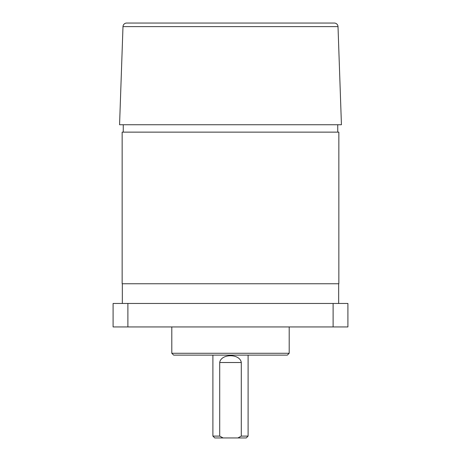 <?xml version="1.0" encoding="UTF-8"?>
<svg xmlns="http://www.w3.org/2000/svg" width="461" height="461" viewBox="0 0 461 461"><rect width="100%" height="100%" fill="white"/><g stroke="black" fill="none" stroke-linecap="round" stroke-linejoin="round"><path stroke-width="0.69" d="M123.26 124.741L123.26 132.134M337.74 124.741L337.74 132.134M338.011 26.617L122.989 26.617A3.7 3.7 0 0 1 126.689 23.05L334.311 23.05A3.7 3.7 0 0 1 338.011 26.617L339.371 65.595M122.989 26.617L119.566 124.741L341.434 124.741L339.354 65.047M121.629 65.595L121.646 65.047M122.153 283.751L338.847 283.751L338.847 132.134L122.153 132.134L122.153 283.751M289.203 353.27L287.353 355.12L173.647 355.12L171.797 353.27L289.203 353.27L289.203 326.941M171.797 353.27L171.797 326.941M122.338 283.751L122.338 303.459M338.662 283.751L338.662 303.459M333.113 303.459L347.905 303.459L347.905 326.941L113.095 326.941L113.095 303.459L333.113 303.459L333.113 326.941M219.707 436.1L223.095 437.95L214.745 437.95L212.896 436.1L219.707 436.1L219.707 362.513C220.998 353.495 240.002 353.495 241.293 362.513L241.293 436.1L248.104 436.1L248.104 355.12M212.896 436.1L212.896 355.12M223.095 437.95L246.255 437.95L248.104 436.1M237.905 437.95L241.293 436.1M127.887 326.941L127.887 303.459M241.293 362.513L219.707 362.513"/></g></svg>
